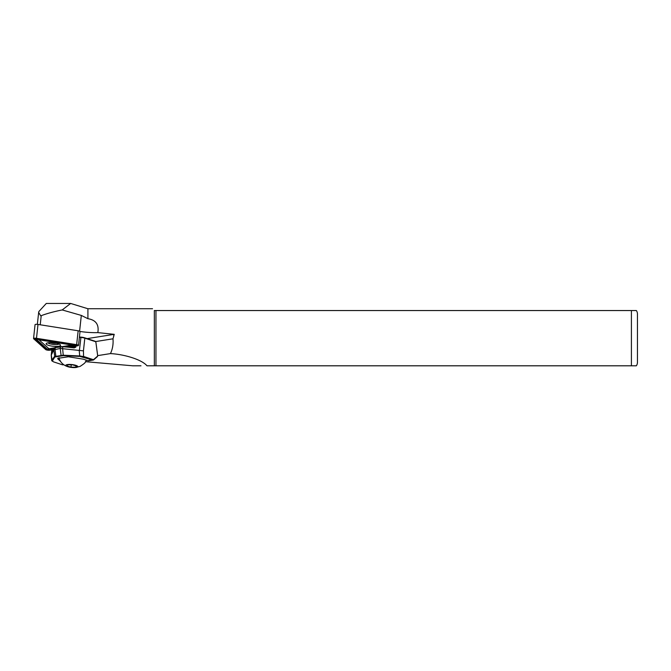 <?xml version="1.0" encoding="UTF-8"?>
<svg xmlns="http://www.w3.org/2000/svg" width="671" height="671" viewBox="0 0 671 671"><rect width="100%" height="100%" fill="white"/><g stroke="black" fill="none" stroke-linecap="round" stroke-linejoin="round"><path stroke-width="1.01" d="M46.324 343.426A7.247 1.745 -173.8 0 0 51.726 346.085A7.247 1.745 -173.8 0 0 60.373 345.649A7.247 1.745 -173.8 0 0 60.373 344.869A7.247 1.745 -173.8 0 0 53.537 342.806A7.247 1.745 -173.8 0 0 46.416 343.351A7.247 1.745 -173.8 0 0 46.324 343.426M58.989 344.022A5.737 1.384 6.2 0 1 53.361 344.458A5.737 1.384 6.2 0 1 47.943 342.831M53.319 349.432L49.302 350.069A1.812 0.436 6.2 0 1 46.257 349.583L34.229 338.771A1.812 0.436 6.2 0 1 34.347 338.452A1.812 0.436 6.2 0 1 36.36 338.427L76.519 344.785A1.812 0.436 6.2 0 1 77.761 345.162A1.812 0.436 6.2 0 1 77.861 345.448A1.812 0.436 6.2 0 1 77.425 345.607L68.157 347.075M53.194 349.658L49.738 350.212A2.416 0.579 6.2 0 1 45.687 349.566L33.651 338.754A2.416 0.579 6.2 0 1 33.55 338.553A2.416 0.579 6.2 0 1 36.494 338.301L76.653 344.659A2.416 0.579 6.2 0 1 78.515 345.431A2.416 0.579 6.2 0 1 78.448 345.54A2.416 0.579 6.2 0 1 77.87 345.75L68.987 347.159M33.55 338.553L35.051 324.689A2.416 0.579 6.2 0 1 37.995 324.428L78.155 330.786A2.416 0.579 6.2 0 1 80.017 331.566A2.416 0.579 6.2 0 1 79.95 331.675M54.141 347.905L48.933 348.735L39.027 339.828L72.091 345.062L62.789 346.538M53.797 348.526L47.188 349.096L35.227 338.343M77.056 344.819L64.961 346.756M76.536 344.785L72.091 345.062M47.8 349.398L48.933 348.735M35.781 338.36L39.027 339.828M72.594 347.519L75.722 347.024L74.129 347.905L75.89 347.117L75.706 346.093M75.546 346.119L75.882 346.966M67.964 366.752A6.039 1.451 6.2 0 1 65.859 365.183A6.039 1.451 6.2 0 1 72.72 364.663A6.039 1.451 6.2 0 1 77.727 366.844A6.039 1.451 6.2 0 1 75.378 367.549A6.039 1.451 6.2 0 1 67.964 366.752C63.359 365.267 60.382 362.407 59.048 358.188A13.588 3.271 6.2 0 1 59.014 357.844A13.588 3.271 6.2 0 1 59.048 357.677L59.014 357.844M152.527 308.735L87.909 308.735L70.656 303.451L46.291 303.451L38.876 311.52L38.658 312.401L40.654 315.781L41.216 315.672C46.978 313.508 53.974 311.596 62.21 309.943L81.317 315.42L87.909 318.7C95.869 319.983 99.174 324.621 97.832 332.615L114.238 334.326A64.919 15.618 6.2 0 1 113.885 334.384L87.155 338.62M637.45 362.332L637.45 314.02L637.45 362.332A6.039 6.039 0 0 1 636.351 365.804L631.411 365.804L636.351 365.804M637.45 314.02A6.039 6.039 0 0 0 636.351 310.547L631.411 310.547L631.411 365.804L146.983 365.804C141.799 359.53 124.244 354.322 110.472 353.592L97.664 355.622M97.832 332.615A25.666 6.173 6.2 0 1 79.983 331.449M79.455 336.725L80.193 337.119M114.238 334.326L112.988 338.805C113.433 344.114 112.594 349.046 110.472 353.592M155.957 365.804L155.957 310.547L154.338 310.547C151.931 308.14 151.931 308.14 154.338 310.547L154.338 365.804M85.569 361.686L132.783 365.804L140.717 365.804M140.977 365.804L132.783 365.804M87.909 308.735L87.909 318.7M112.988 338.805L95.525 341.573M70.656 303.451L62.21 309.943M155.957 310.547L631.411 310.547M85.745 359.983A13.588 3.271 6.2 0 1 86.031 360.772A13.588 3.271 6.2 0 1 85.922 361.099A13.588 3.271 6.2 0 1 85.871 361.183M75.84 367.222L70.992 367.18L66.941 365.972L67.746 364.806L72.602 364.848L76.645 366.056L75.84 367.222L75.991 365.854M71.243 364.831L70.992 367.18M51.801 349.885L51.231 355.194L53.831 349.868L60.239 348.45L83.439 350.866L84.814 338.15L95.265 341.589A1.057 0.772 -99 0 1 95.919 342.529L97.622 355.353A1.057 0.772 -99 0 1 97.32 356.343L93.94 359.295A1.963 1.426 -99 0 1 92.875 359.513L83.942 356.578L79.698 355.957L63.217 355.202L54.41 356.595L51.751 360.386L52.246 361.224L54.812 356.997L63.275 355.655L79.757 356.41L92.523 360A2.416 1.753 81 0 0 93.152 360.059A2.416 1.753 81 0 0 93.831 359.723L97.22 356.771A1.51 1.099 81 0 0 97.639 355.37L95.936 342.546A1.51 1.099 81 0 0 95.005 341.204L84.554 337.765A4.076 0.981 -173.8 0 0 80.948 337.152L79.413 337.077M52.673 351.126L52.195 350.723L52.321 351.369L54.016 348.157L55.19 347.612L62.772 346.764L62.588 348.475M79.379 337.404L80.805 337.471A4.529 1.09 6.2 0 1 84.814 338.15L84.554 337.765M63.753 364.714L63.024 364.831A2.416 1.753 -99 0 1 62.395 364.781L53.462 361.837L52.153 360.797L51.29 355.085M93.152 360.059L88.614 360.772A2.416 1.753 -99 0 1 87.985 360.721L83.229 359.153L68.4 356.779L57.765 358.348L61.044 362.088M60.449 361.241L57.723 358.792L58.016 358.163M74.196 347.695L60.591 346.555L60.239 348.45L61.12 355.739M74.825 347.67L74.238 347.704L74.825 347.67M83.439 350.866L83.59 357.064M79.228 350.648L79.757 356.41M62.629 348.484L63.275 355.655M53.823 349.876L54.812 356.997M78.155 330.786L76.653 344.659M37.995 324.428L36.494 338.301M48.689 349.331L49.302 350.069M47.188 349.096L46.257 349.583M76.813 344.877L77.425 345.607M35.035 338.343L34.229 338.771M41.216 315.672L40.226 324.789M81.317 315.42L79.606 331.18M113.617 336.808L113.885 334.384M51.835 349.876L51.264 355.118M54.267 347.905L53.831 349.868M55.441 347.393L55.005 349.281L55.894 356.569M80.948 337.152L79.379 350.656M52.33 349.801L52.195 350.723M62.889 346.555L74.129 347.905M92.875 359.513L87.985 360.721M63.577 364.588L62.395 364.781M52.413 349.784L52.657 350.681M97.32 356.343L97.22 356.771M93.94 359.295L93.831 359.723M56.423 343.267A3.925 0.948 6.2 0 1 50.619 342.638M80.017 331.566L78.515 345.431M85.922 361.099L85.309 362.08C85.527 362.533 83.808 363.967 80.143 366.366L75.378 367.549M38.658 312.401L37.358 324.353M86.098 360.101L86.031 360.772M51.701 360.57L51.231 355.219M52.481 351.21L54.041 348.056L55.358 347.385L62.864 346.538L74.221 347.687M50.367 342.638L56.674 343.326"/></g></svg>
